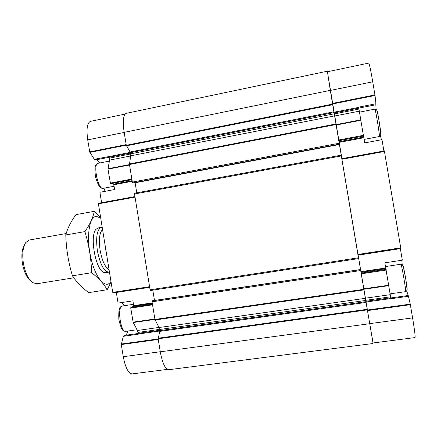 <?xml version="1.0" encoding="UTF-8"?>
<svg xmlns="http://www.w3.org/2000/svg" width="437" height="437" viewBox="0 0 437 437"><rect width="100%" height="100%" fill="white"/><g stroke="black" fill="none" stroke-linecap="round" stroke-linejoin="round"><path stroke-width="0.66" d="M154.949 319.392L133.192 322.528L137.546 330.465L138.25 334.223L123.316 336.321L125.364 335.288C126.413 334.72 127.222 333.311 127.779 331.06M167.245 369.402L132.165 373.903C128.396 373.553 125.43 367.812 123.278 356.69L121.295 344.569L123.316 336.321M133.192 322.528L130.767 308.09L130.849 307.419L133.667 306.299L132.963 300.847L118.077 303.098L116.318 292.386M131.958 179.705L110.545 183.748L113.604 184.141L114.68 189.527L99.904 192.28L101.608 202.675M110.545 183.748L107.95 169.146L109.567 160.117L109.141 156.533L94.277 159.265L89.705 151.896L87.728 139.856C86.247 128.981 87.187 122.802 90.541 121.322L125.053 114.095M109.37 157.227L96.566 159.751L100.062 162.919M105.164 187.954L103.804 191.553M96.566 159.751L94.277 159.265M121.606 302.562L124.376 305.687M113.019 292.899L149.656 287.24L113.019 292.899L112.735 292.364L98.32 203.276L134.738 196.606L98.32 203.276M373.056 342.974L366.069 302.437L159.767 331.399L158.139 338.779L160.281 351.801C162.466 363.322 165.241 369.298 168.595 369.735L373.083 343.509M327.455 71.734L330.29 90.361L366.069 302.437M365.944 301.661L159.756 330.651L159.767 331.399M159.756 330.651L158.992 327.537L154.955 319.447L152.049 301.787L152.142 300.891L152.535 300.732L360.438 269.525L152.54 300.732M154.49 300.438L152.797 290.152M150.421 290.518L358.58 258.595L150.421 290.518L150.077 289.791L134.41 193.258L341.193 155.173L134.41 193.258M136.776 192.821L135.093 182.617M133.154 182.977L339.391 144.314L133.154 182.977L132.728 182.912L132.351 182.082L129.456 164.498L130.723 155.829L130.461 152.671L126.293 145.281L124.163 132.345C122.584 121.104 123.267 114.767 126.211 113.341L327.308 71.22M400.358 248.533L402.324 260.179L384.86 262.817L390.749 297.788L390.929 298.744L408.448 296.281L410.245 304.114L412.583 317.89C414.593 330.061 415.407 336.627 415.035 337.582L372.996 342.979L358.122 255.055M384.363 150.891L400.833 248.456L357.99 255.071L357.881 254.471L341.789 158.686L384.363 150.891L341.789 158.686M341.92 158.664L327.395 71.744L368.73 63.097C369.363 63.813 370.702 70.051 372.728 81.812L330.312 90.448M358.793 108.125L375.804 104.776L375.946 103.727L358.64 107.141L358.788 108.114L364.655 142.904L381.982 139.676L383.888 150.978M375.946 103.727L375.028 95.501L372.728 81.812M375.804 104.776L376.131 109.436M380.447 135.798L381.425 139.78M401.816 260.255L402.198 264.571M406.754 290.955L408.448 296.281M104.902 244.594L106.453 254.066M24.625 244.616C21.976 248.8 21.244 255.071 22.424 263.424C23.997 271.934 26.772 277.785 30.743 280.969M66.184 233.544L29.328 240.011L25.832 242.464C22.893 247.042 22.074 253.963 23.38 263.232C25.133 272.677 28.203 279.139 32.589 282.608L36.692 283.782L73.798 277.806M102.072 227.355L101.324 227.382C96.981 229.365 95.67 237.165 97.396 250.772C100.182 264.511 104.001 271.639 108.857 272.158L109.397 272.011M102.449 229.627C99.434 232.79 98.664 239.695 100.122 250.341C102.138 260.922 105.099 267.34 108.999 269.596M107.158 289.736L88.749 292.604C81.801 287.541 76.366 281.941 72.449 275.807C68.456 262.659 66.227 249.046 65.779 234.964C67.582 228.185 70.991 221.406 76 214.633L94.305 211.322C93.103 217.451 89.967 224.219 84.904 231.615C88.94 244.824 91.18 258.518 91.628 272.704C98.833 278.358 104.011 284.039 107.158 289.736L111.042 282.056M100.472 217.571L94.305 211.322M65.779 234.964L84.904 231.615M72.449 275.807L91.628 272.704M98.418 227.912L96.014 229.272C89.678 235.417 95.222 268.378 103.219 272.109C104.683 272.978 105.994 272.912 107.152 271.912M100.559 218.107L96.528 216.408C89.29 215.96 86.045 236.723 90.809 257.562C95.446 278.467 105.776 289.829 110.954 281.504M402.974 265.696C403.673 266.073 407.65 289.054 407.115 289.655M376.896 110.545C377.595 110.938 381.348 133.902 380.807 134.487M158.161 338.932L121.3 344.023M159.795 331.006L138.3 334.026M159.702 330.301L138.294 333.311M159.549 329.389L138.147 332.41M158.937 327.433L137.546 330.465M154.878 318.983L133.072 322.135M152.551 304.846L130.767 308.09M152.447 304.201L130.849 307.419M152.333 303.513L133.667 306.299M152.229 302.879L133.749 305.643M149.673 287.338L116.335 292.484M132.22 181.306L113.893 184.753M132.116 180.656L113.604 184.141M131.848 179.05L110.244 183.125M129.532 164.973L107.95 169.146M129.467 164.574L107.939 168.737M130.701 155.976L109.567 160.117M130.668 153.955L109.518 158.112M130.521 153.054L109.37 157.216M130.384 152.349L109.141 156.533M126.271 145.15L89.88 152.409M160.27 351.73L123.278 356.69M158.254 339.467L121.295 344.569M149.563 286.672L112.735 292.364M134.831 197.158L98.221 203.855M126.184 144.609L89.705 151.896M124.179 132.433L87.728 139.856M369.522 323.746L160.281 351.801M367.195 309.893L158.139 338.779M367.096 309.303L158.134 338.211M365.736 300.438L159.571 329.498M365.37 298.318L158.992 327.537M363.835 289.911L155.113 319.982M363.737 289.332L154.955 319.447M360.58 270.547L152.049 301.787M360.438 269.634L152.142 300.891M358.433 257.792L150.077 289.791M341.319 155.949L134.317 194.033M339.511 144.483L135.126 182.781M339.347 144.172L132.728 182.912M339.183 143.243L132.351 182.082M336.037 124.545L129.456 164.498M335.944 123.977L129.434 163.951M334.698 115.849L130.723 155.829M334.36 113.762L130.647 153.819M334.152 112.544L130.461 152.671M334.015 111.763L130.226 151.961M332.704 104.705L126.473 145.821M332.601 104.11L126.293 145.281M330.29 90.361L124.163 132.345M412.583 317.89L369.516 323.67M410.354 304.693L367.32 310.625M410.245 304.114L367.227 310.057M390.886 298.537L366.015 302.033M390.749 297.788L365.895 301.284M390.585 296.816L365.731 300.323M390.246 294.675L365.365 298.198M388.941 285.634L363.737 289.272M388.875 285.197L363.66 288.835M386.319 270.05L361.131 273.797M386.193 269.361L361.028 273.114M385.855 268.657L361.022 272.366M385.729 267.979L360.918 271.688M400.374 248.637L358.138 255.159M400.756 247.839L357.881 254.471M384.489 151.475L341.881 159.276M363.786 137.764L339.183 142.391M363.682 137.065L339.057 141.703M363.721 136.011L338.768 140.714M363.617 135.306L338.642 140.015M361.077 120.23L336.129 125.053M361 119.804L336.058 124.627M359.323 111.173L334.737 115.991M358.952 109.081L334.392 113.904M358.788 108.114L334.234 112.948M358.668 107.355L334.103 112.194M375.028 95.501L332.59 103.968M374.941 94.916L332.491 103.394M138.316 333.464L125.364 335.288M390.782 297.952L408.005 295.532M103.181 188.325C101.936 187.424 99.816 191.417 95.452 176.69C93.791 161.766 97.265 164.591 98.079 163.307C92.655 163.667 98.063 190.035 103.181 188.325L114.144 186.271M125.763 331.344C124.567 330.328 122.245 334.392 118.848 319.392C118.181 304.147 121.481 307.282 122.365 305.987C116.941 306.053 120.503 332.792 125.763 331.344L137.147 329.733M359.514 112.151L374.842 109.152C375.443 108.267 380.179 137.207 379.327 136.541L364.059 139.403M385.489 266.548L400.893 264.238C401.488 263.325 406.486 292.287 405.623 291.643L390.126 293.844M400.833 248.456L357.99 255.071M98.079 163.307L109.381 161.095M122.365 305.987L133.531 304.31M374.842 109.152L376.377 109.654C376.792 109.998 377.388 111.113 379.289 122.218L380.813 134.279L380.359 135.912L379.327 136.541M400.893 264.238L402.455 264.806L403.346 266.854L405.591 278.014L407.109 289.709L406.645 291.097L405.623 291.643M105.59 272.683L108.857 272.158M98.063 227.95L101.324 227.382"/></g></svg>
